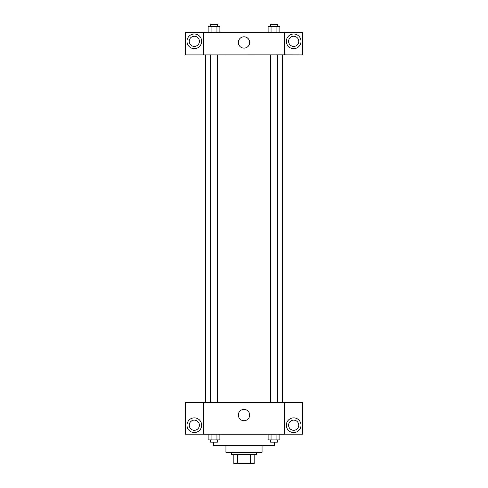 <?xml version="1.0" encoding="UTF-8"?>
<svg xmlns="http://www.w3.org/2000/svg" width="488" height="488" viewBox="0 0 488 488"><rect width="100%" height="100%" fill="white"/><g stroke="black" fill="none" stroke-linecap="round" stroke-linejoin="round"><path stroke-width="0.73" d="M250.625 454.566L250.625 463.6L233.837 463.6L233.837 454.566M250.625 463.6L254.163 463.6L254.163 454.566L254.163 463.6M256.42 452.309L256.42 454.566L231.58 454.566L231.58 452.309M237.375 454.566L237.375 463.6M262.062 445.538L262.062 452.309L225.938 452.309L225.938 445.538M274.482 442.146L274.482 445.538L213.518 445.538L213.518 442.146M284.644 434.247L203.356 434.247L203.356 402.63L284.644 402.63L284.644 434.247M194.322 432.551A7.338 7.338 0 0 1 187.965 421.54A7.338 7.338 0 0 1 200.678 421.54A7.338 7.338 0 0 1 194.322 432.551M203.356 434.21L185.287 434.21L185.287 402.667L203.356 402.667M189.24 425.213A5.081 5.081 0 0 1 194.322 420.131A5.081 5.081 0 0 1 199.403 425.213A5.081 5.081 0 0 1 194.322 430.294A5.081 5.081 0 0 1 189.24 425.213M244 420.717A5.661 5.661 0 0 1 239.096 412.22A5.661 5.661 0 0 1 248.904 412.22A5.661 5.661 0 0 1 244 420.717M293.678 432.551A7.338 7.338 0 0 1 287.322 421.54A7.338 7.338 0 0 1 300.035 421.54A7.338 7.338 0 0 1 293.678 432.551M284.644 434.21L302.712 434.21L302.712 402.667L284.644 402.667M288.597 425.213A5.081 5.081 0 0 1 293.678 420.131A5.081 5.081 0 0 1 298.76 425.213A5.081 5.081 0 0 1 293.678 430.294A5.081 5.081 0 0 1 288.597 425.213M282.387 54.882L282.387 402.63M270.602 402.63L270.602 54.882M217.398 54.882L217.398 402.63M284.644 54.882L302.712 54.918L302.712 32.306L284.644 32.306L284.644 54.882L203.356 54.918L185.287 54.918L185.287 32.306L203.356 32.306L203.356 54.882M199.403 41.334A5.081 5.081 0 0 1 194.322 46.415A5.081 5.081 0 0 1 189.24 41.334A5.081 5.081 0 0 1 194.322 36.252A5.081 5.081 0 0 1 199.403 41.334M194.322 48.672A7.338 7.338 0 0 1 187.965 37.667A7.338 7.338 0 0 1 200.678 37.667A7.338 7.338 0 0 1 194.322 48.672M298.76 41.334A5.081 5.081 0 0 1 291.141 45.738A5.081 5.081 0 0 1 291.141 36.935A5.081 5.081 0 0 1 298.76 41.334M293.678 48.672A7.338 7.338 0 0 1 287.322 37.667A7.338 7.338 0 0 1 300.035 37.667A7.338 7.338 0 0 1 293.678 48.672M284.644 32.306L203.356 32.306M238.339 42.462A5.661 5.661 0 0 1 246.83 37.558A5.661 5.661 0 0 1 246.83 47.367A5.661 5.661 0 0 1 238.339 42.462M279.856 32.306L279.856 26.657L268.119 26.657L268.119 32.306M276.922 26.657L276.922 32.306M271.053 26.657L271.053 32.306M270.602 26.657L270.602 24.4L277.373 24.4L277.373 26.657M219.881 32.306L219.881 26.657L208.144 26.657L208.144 32.306M216.946 26.657L216.946 32.306M211.078 26.657L211.078 32.306M210.627 26.657L210.627 24.4L217.398 24.4L217.398 26.657M279.856 434.247L279.856 439.889L268.119 439.889L268.119 434.247M276.922 434.247L276.922 439.889M271.053 434.247L271.053 439.889M277.373 439.889L277.373 442.146L270.602 442.146L270.602 439.889M219.881 434.247L219.881 439.889L208.144 439.889L208.144 434.247M216.946 434.247L216.946 439.889M211.078 434.247L211.078 439.889M217.398 439.889L217.398 442.146L210.627 442.146L210.627 439.889M205.613 54.882L205.613 402.63M277.373 402.63L277.373 54.882M210.627 54.882L210.627 402.63"/></g></svg>

